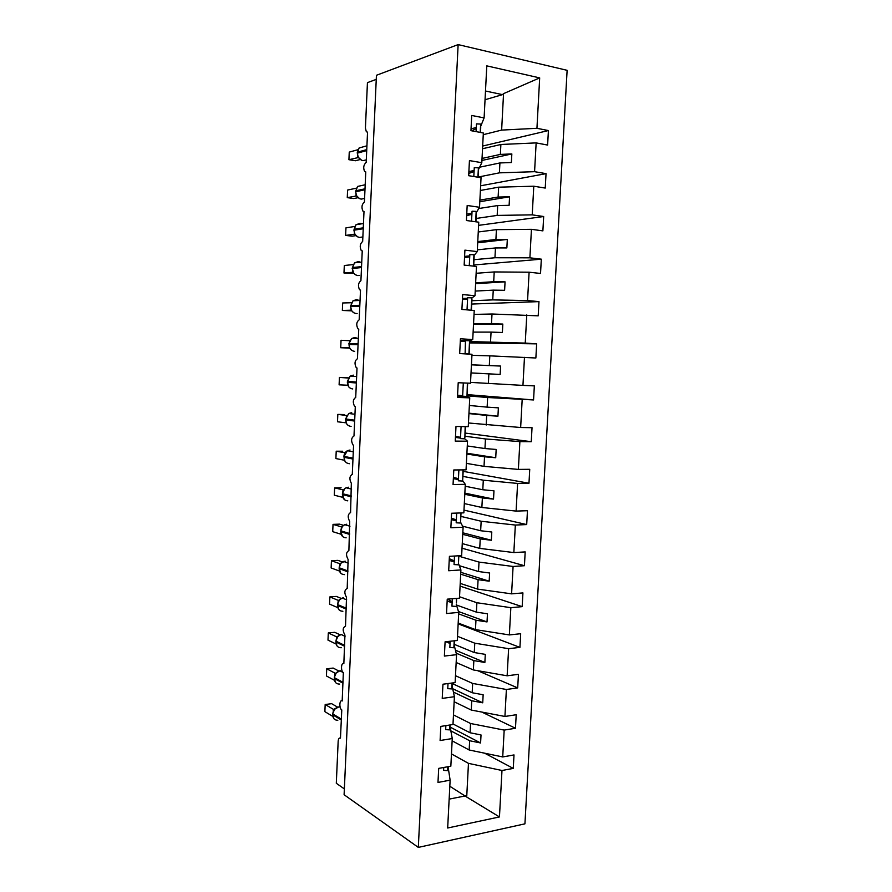 <?xml version="1.0" encoding="UTF-8"?>
<svg xmlns="http://www.w3.org/2000/svg" width="892" height="892" viewBox="0 0 892 892"><rect width="100%" height="100%" fill="white"/><g stroke="black" fill="none" stroke-linecap="round" stroke-linejoin="round"><path stroke-width="1.34" d="M524.931 823.84L567.122 70.323L458.131 44.6L418.315 847.4L524.931 823.84M482.527 148.741L500.88 144.482L500.367 154.405L482.037 158.441M482.672 146.043L548.413 130.555L547.61 145.061L536.148 142.898L500.88 144.482M480.699 126.329L484.111 117.9L486.787 65.863L539.682 77.894L536.939 128.303L548.413 130.555M536.939 128.303L501.638 130.087L483.252 134.681M344.368 788.918L336.306 783.276L338.168 741.252C338.402 738.699 339.172 737.662 340.465 738.13L341.781 709.921C338.993 708.504 339.406 699.194 342.182 700.989L343.353 672.568C340.61 671.107 341.112 662.031 343.844 663.637L344.936 635.048C342.439 630.611 342.639 627.634 345.516 626.128L346.52 597.35C344.111 592.99 344.334 590.013 347.2 588.441L348.114 559.496C345.795 555.203 346.04 552.226 348.883 550.587L349.72 521.474C347.479 517.248 347.757 514.271 350.578 512.554L351.337 483.286C349.173 479.115 349.486 476.15 352.284 474.354L353.589 445.208L352.964 444.918C350.879 440.826 351.214 437.838 353.99 435.987L355.295 406.696L354.603 406.384C352.585 402.348 352.964 399.371 355.718 397.431L357.023 368.017L356.243 367.682C354.314 363.702 354.704 360.714 357.436 358.707L358.751 329.159L357.904 328.802C356.042 324.889 356.465 321.889 359.175 319.804L360.502 290.112L359.565 289.755C357.781 285.897 358.227 282.875 360.914 280.712L362.241 250.897L361.249 250.529C359.532 246.716 360 243.694 362.665 241.453L364.003 211.493L362.933 211.125C361.282 207.368 361.784 204.335 364.427 202.005L365.765 171.9L364.627 171.543C363.044 167.841 363.568 164.786 366.188 162.377L367.537 132.139L366.344 131.782L365.419 128.058L367.437 82.633L376.257 79.377M480.387 190.464L498.65 187.175L498.126 197.054L479.896 200.109M480.632 185.792L546.038 173.639L545.235 188.067L533.784 186.216L498.65 187.175M536.148 142.898L534.576 171.688L546.038 173.639M534.576 171.688L499.397 172.847L478.212 177.04M478.257 231.976L496.42 229.657L495.907 239.48L477.766 241.576M478.591 225.364L543.674 216.511L542.882 230.872L531.442 229.322L496.42 229.657M533.784 186.216L532.223 214.86L543.674 216.511M532.223 214.86L497.167 215.407L476.083 218.462M476.138 273.286L494.213 271.937L493.7 281.716L475.648 282.853M473.708 264.991L541.321 259.171L540.53 273.454L529.101 272.205L494.213 271.937M531.442 229.322L529.893 257.821L541.321 259.171M529.893 257.821L494.948 257.755L473.975 259.695M474.031 314.408L492.005 313.995L491.492 323.729L473.541 323.919M471.712 304.049L538.98 301.619L538.199 315.835L492.005 313.995M529.101 272.205L527.562 300.559L538.98 301.619M527.562 300.559L492.741 299.89L471.879 300.727M471.924 355.328L489.808 355.852L489.307 365.542L471.444 364.795M469.716 342.929L536.649 343.855L535.869 357.993L489.808 355.852M526.782 314.876L525.243 343.085L536.649 343.855M525.243 343.085L469.794 341.569M467.018 395.814L487.634 397.509L487.132 407.142L469.348 405.47M467.073 394.598L533.561 399.95L487.634 397.509M524.474 357.335L522.946 385.4L534.341 385.879L533.561 399.95M522.946 385.4L470.541 382.389M464.955 436.199L485.46 438.953L484.958 448.542L467.274 445.944M465.111 433.066L531.264 441.696L519.88 441.607L485.46 438.953M522.177 399.571L520.649 427.513L532.033 427.692L531.264 441.696M520.649 427.513L468.456 422.975M462.892 476.384L483.297 480.197L482.806 489.741L465.211 486.24M463.149 471.355L528.978 483.241L517.605 483.431L483.297 480.197M519.88 441.607L518.375 469.404L529.736 469.303L528.978 483.241M518.375 469.404L484.022 466.371L466.382 463.372M460.852 516.379L481.156 521.251L480.654 530.74L462.692 526.213M463.985 510.113L526.693 524.574L515.342 525.053L481.156 521.251M517.605 483.431L516.1 511.094L527.462 510.715L526.693 524.574M516.1 511.094L481.87 507.481L464.319 503.579M458.811 556.184L479.015 562.094L478.513 571.538L459.648 565.796M462.023 548.201L524.429 565.718L513.09 566.465L479.015 562.094M515.342 525.053L513.848 552.572L525.187 551.914L524.429 565.718M513.848 552.572L479.729 548.39L462.268 543.596M459.536 596.759L476.885 602.736L476.395 612.135L456.972 605.2M460.082 586.111L522.177 606.649L510.848 607.675L476.885 602.736M513.09 566.465L511.595 593.849L522.924 592.912L522.177 606.649M511.595 593.849L477.599 589.099L460.216 583.413M457.507 636.319L474.767 643.188L474.276 652.543L454.262 644.336M458.142 623.854L519.924 647.38L508.618 648.685L474.767 643.188M510.848 607.675L509.365 634.926L520.683 633.71L519.924 647.38M509.365 634.926L475.469 629.618L458.187 623.051M455.489 675.712L472.66 683.439L472.169 692.749L452.3 683.562M477.744 670.695L517.695 687.91L506.388 689.483L472.66 683.439M508.618 648.685L507.135 675.802L518.442 674.319L517.695 687.91M507.135 675.802L473.362 669.937L456.158 662.5M453.47 714.905L470.552 723.501L470.073 732.767L453.002 723.969M481.847 712.072L515.476 728.251L504.181 730.091L470.552 723.501M506.388 689.483L504.928 716.466L516.212 714.726L515.476 728.251M504.928 716.466L471.266 710.054L454.151 701.759M484.111 117.9L471.723 115.469L470.954 130.656L483.341 132.986L481.814 162.701L478.469 169.591M481.814 162.701L469.437 160.593L468.679 175.702L481.044 177.698L479.528 207.267L476.25 212.642M479.528 207.267L467.174 205.483L466.416 220.514L478.759 222.186L477.253 251.6L474.031 255.469M477.253 251.6L464.91 250.139L464.152 265.091L476.484 266.452L474.99 295.709L471.79 298.073M474.99 295.709L462.669 294.572L461.911 309.446L474.232 310.472L472.738 339.584L470.307 340.476L460.35 340.365M472.738 339.584L460.428 338.759L459.681 353.555L471.98 354.269L470.497 383.237L458.209 382.724L457.462 397.442L469.75 397.854L468.267 426.655L455.99 426.465L455.255 441.105L467.519 441.205L466.048 469.861L453.794 469.972L453.058 484.546L465.301 484.334L463.84 512.844L451.597 513.257L450.861 527.752L463.104 527.239L461.643 555.616L449.423 556.329L448.687 570.746L460.908 569.932L459.469 598.164L447.249 599.168L446.524 613.518L458.733 612.403L457.295 640.489L445.097 641.794L444.372 656.066L456.559 654.672L455.132 682.614L442.956 684.209L442.231 698.403L454.407 696.708L452.98 724.516L440.815 726.4L440.102 740.527L452.255 738.543L450.839 766.206L438.697 768.38L437.983 782.44L450.125 780.166L447.673 827.999L499.453 816.938L501.984 770.498L468.467 763.362L466.706 797.024L499.453 816.938M457.529 396.003L467.419 396.828L469.75 397.854M464.598 438.674L467.519 441.205M460.495 438.117L455.433 437.415M462.524 480.387L465.301 484.334M458.388 479.584L453.348 478.625M460.428 521.887L463.104 527.239M456.291 520.861L451.274 519.623M458.343 563.175L460.908 569.932M454.195 561.927L449.211 560.432M456.247 604.274L458.733 612.403M452.121 602.802L447.16 601.03M454.162 645.161L456.559 654.672M450.047 643.466L445.788 641.716M452.088 685.848L454.407 696.708M447.985 683.941L447.316 683.629M450.025 726.344L452.255 738.543M451.475 753.918L468.467 763.362M501.984 770.498L513.257 768.402L514.004 754.933L502.72 756.94L469.17 749.994L452.144 740.828M484.668 753.205L513.257 768.402M448.074 766.707L450.125 780.166M476.306 127.478L471.054 128.849M474.12 170.495L468.891 171.576M471.946 213.3L466.739 214.091M469.772 255.881L464.598 256.394M467.62 298.262L462.469 298.486M504.181 730.091L502.72 756.94M480.019 167.116L499.921 162.946L499.397 172.847M499.921 162.946L511.384 162.522L511.841 153.937L500.367 154.405M478.892 208.505L497.691 205.55L497.167 215.407M497.691 205.55L509.12 205.327L509.566 196.786L498.126 197.054M477.343 249.849L495.461 247.943L494.948 257.755M495.461 247.943L506.857 247.92L507.314 239.424L495.907 239.48M475.224 291.082L493.254 290.134L492.741 299.89M493.254 290.134L504.616 290.301L505.062 281.85L493.7 281.716M473.117 332.114L491.057 332.103L490.544 341.814M491.057 332.103L502.374 332.482L502.82 324.064L491.492 323.729M471.021 372.945L488.872 373.871L488.359 383.538M488.872 373.871L500.144 374.439L500.59 366.066L489.307 365.542M468.936 413.576L486.697 415.438L486.185 425.049M486.697 415.438L497.937 416.196L498.372 407.856L487.132 407.142M466.862 454.017L484.523 456.804L484.022 466.371M484.523 456.804L495.729 457.741L496.164 449.457L484.958 448.542M464.799 494.268L482.371 497.959L481.87 507.481M482.371 497.959L493.532 499.096L493.967 490.834L482.806 489.741M462.736 534.33L480.231 538.913L479.729 548.39M480.231 538.913L491.347 540.24L491.793 532.022L480.654 530.74M460.696 574.192L478.09 579.677L477.599 589.099M478.09 579.677L489.184 581.183L489.619 573.01L478.513 571.538M458.655 613.874L475.96 620.23L475.469 629.618M475.96 620.23L487.021 621.925L487.456 613.785L476.395 612.135M447.438 641.549L450.092 642.63M456.269 653.212L473.853 660.593L473.362 669.937M473.853 660.593L484.869 662.466L485.293 654.371L474.276 652.543M453.649 692.203L471.745 700.766L471.266 710.054M471.745 700.766L482.728 702.818L483.152 694.757L472.169 692.749M451.174 731.027L469.649 740.739L469.17 749.994M469.649 740.739L480.598 742.969L481.022 734.952L470.073 732.767M449.813 786.242L466.706 797.024M539.682 77.894L503.545 93.638L501.638 130.087M503.545 93.638L502.508 94.63L485.493 91.017M485.047 99.748L502.508 94.63M418.315 847.4L344.1 794.727L376.435 75.285L458.131 44.6M449.155 799.12L465.814 795.831M450.65 727.359L480.598 742.969M453.091 688.914L482.728 702.818M455.689 650.301L484.869 662.466M458.521 611.533L487.021 621.925M460.796 572.307L489.184 581.183M462.814 532.803L491.347 540.24M464.855 493.12L493.532 499.096M466.906 453.236L495.729 457.741M468.958 413.174L497.937 416.196M471.433 364.839L500.59 366.066M471.021 372.912L500.144 374.439M473.518 324.353L502.82 324.064M475.603 283.667L505.062 281.85M477.699 242.791L507.314 239.424M479.807 201.715L509.566 196.786M481.925 160.448L511.841 153.937M334.868 708.739L332.783 713.511M333.184 711.147L333.441 709.374L325.179 704.524L331.623 703.665L337.611 707.144M333.452 709.341L334.489 709.073L333.43 709.33M325.179 704.524L324.878 711.649L332.694 716.343M332.727 714.381L333.92 718.751M447.951 766.719L447.572 770.632L447.773 766.752M447.572 770.632L443.592 770.376L443.737 767.477M336.429 672.512L334.377 677.251M334.79 674.854L335.013 673.159L326.74 668.799L333.184 668.063L338.848 671.029M326.74 668.799L326.427 675.958L334.333 680.25M334.322 678.132L335.526 682.514M335.938 673.137L335.035 673.204M450.159 724.951L449.657 729.879L449.914 724.984M449.657 729.879L445.666 729.623L445.866 725.62M338.001 636.13L335.972 640.835M336.407 638.393L336.641 636.866L328.301 632.93L334.756 632.317L340.053 634.792M336.574 636.843L337.332 636.866M328.301 632.93L327.988 640.121L335.994 643.991M337.544 636.687L336.641 636.866M452.277 683.997L451.753 688.914L452.054 683.016M451.753 688.914L447.751 688.657L448.007 683.54M339.584 599.58L337.589 604.252M338.18 600.349L329.873 596.904L336.329 596.413L341.246 598.421M329.873 596.904L329.561 604.118L337.655 607.575M338.035 601.766L338.715 600.383M337.544 605.133L338.949 609.727M339.161 600.082L338.246 600.372M454.351 643.455L453.861 647.748L454.218 640.824M453.861 647.748L449.847 647.503L450.159 641.259M450.103 642.307L449.256 641.348M341.168 562.863L339.205 567.513M339.662 564.971L339.863 563.722L331.445 560.722L337.912 560.354L342.405 561.938M331.445 560.722L331.133 567.97L339.328 570.991M339.161 568.394L340.699 573.132M345.104 561.101L339.863 563.722M456.436 602.724L456.381 598.409M455.979 606.382L451.943 606.147L452.322 598.755M452.177 601.71L447.539 599.145M343.152 525.767L341.814 526.916M341.424 526.893L333.028 524.373L339.506 524.139L343.565 525.343M333.028 524.373L332.716 531.654L341.012 534.241M341.302 528.019L341.48 526.904M340.777 531.498L342.472 536.393M342.405 526.38L340.822 530.606M458.521 561.782L458.566 555.794M458.098 564.803L454.061 564.58L454.496 556.028M454.251 560.912L449.3 558.682M344.68 488.76L342.45 493.544M341.101 487.757L334.623 487.879L343.364 489.931M334.623 487.879L334.299 495.194L342.706 497.323M342.952 490.901L343.052 489.92M342.417 494.436L344.267 499.498M344.022 489.295L346.063 487.79C343.877 489.039 342.673 491.001 342.45 493.7L342.405 494.592C342.584 498.461 344.368 500.546 347.78 500.847M460.629 520.649L460.751 512.956M460.239 523.024L456.191 522.801L456.682 513.09M456.336 519.913L451.352 518.107M346.241 451.586L345.449 452.255M342.706 451.229L336.217 451.218L345.026 452.768M336.217 451.218L335.894 458.566L344.357 460.227M344.613 453.604L344.691 452.779M344.056 457.206L344.948 461.209L346.096 462.457M462.747 479.305L462.959 469.894M462.39 481.033L458.332 480.81L458.878 469.928M458.432 478.714L453.415 477.332M344.323 414.546L337.823 414.401L346.542 415.482M337.823 414.401L337.499 421.771L346.051 422.83M346.274 416.151L346.33 415.482M346.564 423.789L347.947 425.25M464.866 437.771L465.167 426.61M464.542 438.831L460.473 438.619L461.086 426.543M460.54 437.314L455.489 436.366M347.98 378.018L339.428 377.416L348.348 377.862M339.428 377.416L339.105 384.831L347.69 385.221M353.355 375.131L350.143 376.101L347.389 381.375L348.694 386.883M464.71 382.991L461.376 382.858M467.007 396.015L467.375 383.482M466.717 396.416L462.636 396.215L463.294 383.281M462.658 395.713L457.574 395.189M349.329 347.445L340.722 347.724L341.045 340.276L349.642 340.711M340.722 347.724L349.664 348.148M349.842 348.471L351.727 350.378M468.924 354.102L469.56 340.789L465.468 340.588L465.111 353.879M469.147 354.057L469.56 340.789M468.891 353.79L464.799 353.589M465.434 341.157L460.305 341.201M351.192 310.182L342.35 310.449L342.673 302.968L351.337 302.745M342.35 310.449L351.671 310.862M350.969 310.16L350.98 309.502M350.69 306.636L351.493 310.55L353.667 312.702M471.968 299.032L471.757 297.883L467.642 297.694L467.029 309.87M471.121 310.215L471.757 297.883M467.575 299.076L462.413 299.567M352.987 272.272L343.978 273.008L344.312 265.504L352.976 264.612M343.978 273.008L353.778 273.353L355.629 274.87M352.641 272.216L352.641 271.402M352.362 268.57L353.778 273.353M474.143 256.595L473.953 254.755L469.839 254.566L469.281 265.66M473.373 266.106L473.953 254.755M469.727 256.785L464.531 257.732M354.046 230.337L354.815 234.206L345.617 235.41L345.951 227.861L354.659 226.479M345.617 235.41L352.162 236.179L355.908 235.633M354.325 234.117L354.314 233.124M354.815 234.206L357.636 236.859M476.317 213.946L476.172 211.404L472.046 211.226L471.545 221.216M475.648 221.774L476.172 211.404M471.89 214.281L466.661 215.686M356.555 195.95L347.267 197.634L347.59 190.063L356.276 188.179M347.267 197.634L353.812 198.548L358.049 197.69M356.008 195.839L355.997 194.679M355.741 191.925L356.488 195.783L359.654 198.671M356.967 196.463L356.421 195.861M478.513 171.074L478.402 167.841L474.265 167.674L473.808 176.538M477.922 177.196L478.402 167.841M474.065 171.565L468.791 173.427M358.328 157.538L348.917 159.701L349.251 152.097L357.904 149.722M348.917 159.701L355.473 160.75L360.212 159.523M357.703 157.393L357.681 156.067M357.436 153.346L358.171 157.182L361.706 160.315M480.721 127.991L480.643 124.044L476.495 123.888L476.094 131.626M480.219 132.395L480.643 124.044M476.25 128.638L471.656 130.79M340.086 706.977L338.625 706.955C335.214 707.791 333.251 710.121 332.749 713.946L332.705 714.815C332.861 718.439 334.567 720.257 337.823 720.268M341.38 719.097L332.749 713.946L332.705 714.815L341.335 719.978M340.242 670.728L339.874 670.784C336.641 671.709 334.801 673.995 334.344 677.641L334.31 678.522C334.489 682.269 336.262 684.119 339.64 684.075M343.019 682.313L334.344 677.641L334.31 678.522L342.974 683.194M335.013 673.159L335.782 673.204M341.848 634.346L341.067 634.48C338.046 635.517 336.34 637.747 335.95 641.181L335.916 642.05C336.094 645.83 337.867 647.726 341.257 647.748M344.658 645.362L335.95 641.181L335.916 642.05L344.624 646.254M335.927 641.705L336.931 645.819M452.255 684.253L452.322 682.971M343.476 597.796L342.283 598.041C339.473 599.145 337.912 601.319 337.566 604.553L337.522 605.434C337.7 609.236 339.484 611.176 342.874 611.265M346.319 608.244L337.566 604.553L337.522 605.434L346.274 609.136M454.34 643.678L454.485 640.791M348.326 563.142L343.509 561.447C340.922 562.618 339.484 564.725 339.183 567.769L339.15 568.65C339.317 572.474 341.112 574.459 344.502 574.626M347.98 570.969L339.183 567.769L339.15 568.65L347.936 571.861M456.425 602.914L456.648 598.387M346.743 524.228L344.769 524.697C342.394 525.912 341.067 527.952 340.811 530.818L340.777 531.71C340.945 535.546 342.74 537.586 346.141 537.82M349.642 533.528L340.811 530.818L340.777 531.71L349.608 534.419M458.521 561.949L458.834 555.772M348.382 487.199L346.063 487.79L351.626 489.117M351.325 495.907L342.45 493.7L342.405 494.592L351.281 496.811M460.629 520.772L461.019 512.945M350.032 450.014L347.389 450.728L344.089 456.314M353.009 458.12L344.089 456.425L344.044 457.317C344.223 461.22 346.018 463.349 349.419 463.717M353.288 451.798L347.389 450.728C345.315 451.876 344.145 453.749 343.911 456.358L344.044 457.317L352.964 459.034M462.736 479.405L463.227 469.894M351.693 412.65L348.75 413.498L345.739 418.917M354.704 420.177L345.739 418.984L345.695 419.887C345.873 423.8 347.668 425.975 351.08 426.421M345.706 419.809L354.659 421.08M464.866 437.827L465.446 426.61M356.399 382.044L347.389 381.352M356.644 376.524L350.143 376.101L347.356 382.278C347.523 386.214 349.329 388.444 352.741 388.957M347.356 382.278L356.354 382.969M467.007 396.037L467.653 383.292M357.937 338.581L355.027 337.444L351.571 338.525L349.051 343.621M358.105 343.755L349.062 343.587L349.017 344.502C349.196 348.471 350.991 350.746 354.414 351.325L354.682 351.337M349.017 344.524L358.06 344.669M359.197 300.481L356.711 299.578L353.02 300.771L350.723 305.722M359.822 305.276L350.723 305.644L350.69 306.558C350.857 310.55 352.663 312.88 356.086 313.538L357.123 313.505M360.033 300.437L353.02 300.771L350.5 306.58L359.777 306.201M471.389 310.238L471.968 298.976M360.446 262.215L358.394 261.557L354.514 262.839L352.407 267.656M361.539 266.63L352.407 267.533L352.362 268.447C352.541 272.461 354.347 274.836 357.77 275.572L359.543 275.416M361.751 262.081L354.514 262.839L352.173 268.492L361.505 267.567M473.652 266.139L474.143 256.495M361.673 223.814L360.089 223.357L356.019 224.728L354.091 229.411M363.278 227.806L354.091 229.244L354.057 230.158C354.224 234.206 356.031 236.625 359.465 237.428L361.94 237.082M363.468 223.524L356.019 224.728L353.856 230.225L363.234 228.742M475.915 221.807L476.328 213.812M362.888 185.268L357.558 186.439L355.774 191M365.018 188.814L355.785 190.776L355.752 191.702C355.919 195.772 357.725 198.247 361.16 199.128L364.293 198.503M365.196 184.767L357.558 186.439L355.551 191.791L364.973 189.751M478.201 177.24L478.525 170.907M364.126 146.589L359.119 147.972L357.48 152.409M366.757 149.633L357.491 152.142L357.447 153.067C357.625 157.17 359.431 159.69 362.877 160.649L366.3 159.902M366.924 145.809L359.119 147.972L357.291 152.264L357.257 153.19L366.712 150.57M480.487 132.451L480.721 127.79M338.692 706.943L334.143 709.53M343.442 672.657L339.874 670.784L335.771 673.226M345.059 636.342L341.067 634.48L337.41 636.765M346.687 599.837L342.283 598.041L339.105 600.071M349.976 526.235L344.769 524.697L342.372 526.38M354.96 414.267L348.75 413.498L345.55 418.939L346.575 423.789M358.339 338.581L351.571 338.525L348.872 343.598L349.842 348.46"/></g></svg>
